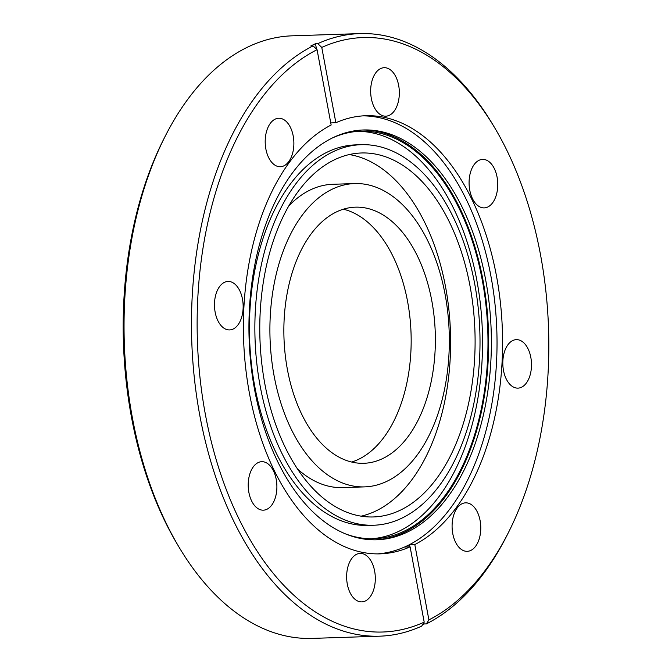 <?xml version="1.0" encoding="UTF-8"?>
<svg xmlns="http://www.w3.org/2000/svg" width="672" height="672" viewBox="0 0 672 672"><rect width="100%" height="100%" fill="white"/><g stroke="black" fill="none" stroke-linecap="round" stroke-linejoin="round"><path stroke-width="1.01" d="M301.846 186.715A182.087 107.554 88.1 0 0 266.498 392.087A182.087 107.554 88.1 0 0 373.414 516.953A182.087 107.554 88.1 0 0 433.028 483.218A182.087 107.554 88.1 0 0 468.376 277.847A182.087 107.554 88.1 0 0 361.46 152.981A182.087 107.554 88.1 0 0 301.846 186.715M361.133 516.172A182.087 107.554 88.1 0 0 408.551 484.025A182.087 107.554 88.1 0 0 445.872 288.599A182.087 107.554 88.1 0 0 349.264 154.56M411.096 214.217A151.738 89.628 -91.9 0 1 445.897 382.066A151.738 89.628 -91.9 0 1 364.594 486.881A151.738 89.628 -91.9 0 1 308.137 456.238A151.738 89.628 -91.9 0 1 273.336 288.389A151.738 89.628 -91.9 0 1 354.64 183.565A151.738 89.628 -91.9 0 1 411.096 214.217M364.594 486.881L342.72 487.603A151.738 89.628 -91.9 0 1 297.461 468.93M351.666 462.042A128.134 75.684 88.1 0 0 409.702 365.669A128.134 75.684 88.1 0 0 378.882 233.831A128.134 75.684 88.1 0 0 343.367 209.202M316.151 437.413A128.134 75.684 -91.9 0 1 286.759 295.672A128.134 75.684 -91.9 0 1 355.412 207.161A128.134 75.684 -91.9 0 1 403.082 233.041A128.134 75.684 -91.9 0 1 432.474 374.774A128.134 75.684 -91.9 0 1 363.821 463.294A128.134 75.684 -91.9 0 1 316.151 437.413M521.522 387.24A24.259 14.33 88.1 0 0 531.258 360.352A24.259 14.33 88.1 0 0 516.356 339.646A24.259 14.33 88.1 0 0 512.778 340.536A24.259 14.33 88.1 0 0 503.042 367.424A24.259 14.33 88.1 0 0 517.944 388.13A24.259 14.33 88.1 0 0 521.522 387.24M487.788 206.993A24.259 14.33 88.1 0 0 497.524 180.104A24.259 14.33 88.1 0 0 482.622 159.398A24.259 14.33 88.1 0 0 479.052 160.297A24.259 14.33 88.1 0 0 469.316 187.186A24.259 14.33 88.1 0 0 484.218 207.892A24.259 14.33 88.1 0 0 487.788 206.993M389.365 115.29A24.259 14.33 88.1 0 0 399.101 88.402A24.259 14.33 88.1 0 0 384.199 67.696A24.259 14.33 88.1 0 0 380.629 68.586A24.259 14.33 88.1 0 0 370.894 95.474A24.259 14.33 88.1 0 0 385.795 116.18A24.259 14.33 88.1 0 0 389.365 115.29M283.903 165.833A24.259 14.33 88.1 0 0 293.639 138.953A24.259 14.33 88.1 0 0 278.737 118.247A24.259 14.33 88.1 0 0 275.167 119.137A24.259 14.33 88.1 0 0 265.432 146.026A24.259 14.33 88.1 0 0 280.333 166.732A24.259 14.33 88.1 0 0 283.903 165.833M233.184 329.028A24.259 14.33 88.1 0 0 242.92 302.148A24.259 14.33 88.1 0 0 228.018 281.442A24.259 14.33 88.1 0 0 224.448 282.332A24.259 14.33 88.1 0 0 214.712 309.221A24.259 14.33 88.1 0 0 229.614 329.927A24.259 14.33 88.1 0 0 233.184 329.028M266.918 509.275A24.259 14.33 88.1 0 0 276.654 482.387A24.259 14.33 88.1 0 0 261.752 461.681A24.259 14.33 88.1 0 0 258.182 462.58A24.259 14.33 88.1 0 0 248.447 489.468A24.259 14.33 88.1 0 0 263.348 510.174A24.259 14.33 88.1 0 0 266.918 509.275M365.341 600.978A24.259 14.33 88.1 0 0 375.077 574.098A24.259 14.33 88.1 0 0 360.175 553.392A24.259 14.33 88.1 0 0 356.605 554.282A24.259 14.33 88.1 0 0 346.87 581.171A24.259 14.33 88.1 0 0 361.771 601.877A24.259 14.33 88.1 0 0 365.341 600.978M470.803 550.435A24.259 14.33 88.1 0 0 480.539 523.547A24.259 14.33 88.1 0 0 465.637 502.841A24.259 14.33 88.1 0 0 462.059 503.731A24.259 14.33 88.1 0 0 452.323 530.62A24.259 14.33 88.1 0 0 467.225 551.326A24.259 14.33 88.1 0 0 470.803 550.435M333.228 137.55A205.019 121.094 88.1 0 0 250.95 364.778A205.019 121.094 88.1 0 0 376.883 539.784A205.019 121.094 88.1 0 0 407.089 532.207A205.019 121.094 88.1 0 0 489.359 304.979A205.019 121.094 88.1 0 0 363.426 129.973A205.019 121.094 88.1 0 0 333.228 137.55M377.404 553.888A219.181 129.461 88.1 0 0 404.552 547.016L410.105 546.84L424.2 622.146L421.663 626.144A301.459 178.063 88.1 0 1 379.613 636.182A301.459 178.063 88.1 0 1 194.67 380.923A301.459 178.063 88.1 0 1 313.068 45.898L317.066 49.686L331.153 124.992A219.181 129.461 88.1 0 0 245.776 368.819A219.181 129.461 88.1 0 0 380.176 553.846A219.181 129.461 88.1 0 0 410.105 546.84M409.66 546.857L409.265 544.765A219.181 129.461 -91.9 0 1 406.921 545.933A219.181 129.461 -91.9 0 1 404.552 547.016M375.522 539.818A205.019 121.094 88.1 0 0 404.368 532.3A205.019 121.094 88.1 0 0 486.763 306.205A205.019 121.094 88.1 0 0 362.065 130.032M345.257 533.803A203.868 120.422 88.1 0 0 374.128 538.726A203.868 120.422 88.1 0 0 404.158 531.199A203.868 120.422 88.1 0 0 485.974 305.239A203.868 120.422 88.1 0 0 360.746 131.208A203.868 120.422 88.1 0 0 332.262 138.02M371.406 538.768A203.868 120.422 88.1 0 0 398.723 531.376A203.868 120.422 88.1 0 0 480.774 307.692A203.868 120.422 88.1 0 0 358.025 131.351M361.192 144.69L355.748 144.866A190.386 112.451 88.1 0 0 327.701 151.897A190.386 112.451 88.1 0 0 251.303 362.914A190.386 112.451 88.1 0 0 368.248 525.428L373.682 525.244A190.386 112.451 88.1 0 0 401.73 518.213A190.386 112.451 88.1 0 0 478.136 307.205A190.386 112.451 88.1 0 0 361.192 144.69A190.386 112.451 88.1 0 0 333.144 151.721A190.386 112.451 88.1 0 0 256.738 362.729A190.386 112.451 88.1 0 0 373.682 525.244M422.562 624.725A301.459 178.063 88.1 0 0 424.091 623.969L426.367 623.893L428.904 619.886A297.41 175.669 88.1 0 0 508.158 533.072A297.41 175.669 88.1 0 0 494.861 128.058L493.256 125.353A301.459 178.063 88.1 0 0 359.831 33.6L292.387 35.818A301.459 178.063 88.1 0 0 247.976 46.956A301.459 178.063 88.1 0 0 165.262 136.122L163.842 138.928A297.41 175.669 88.1 0 0 177.139 543.942L178.744 546.647A301.459 178.063 88.1 0 0 312.169 638.4L379.613 636.182M165.262 136.122A301.459 178.063 88.1 0 0 178.744 546.647M316.512 49.165L315.496 43.714A301.459 178.063 88.1 0 0 313.135 44.814A301.459 178.063 88.1 0 0 310.783 45.973L313.068 45.898M317.066 49.686A297.41 175.669 88.1 0 0 205.498 415.069A297.41 175.669 88.1 0 0 424.2 622.146M428.904 619.886L414.809 544.58L409.265 544.765A219.181 129.461 88.1 0 0 494.903 303.257A219.181 129.461 88.1 0 0 363.023 115.87M330.767 122.9L335.866 122.732L321.77 47.426L317.78 43.638A301.459 178.063 88.1 0 1 359.831 33.6M414.809 544.58A219.181 129.461 88.1 0 0 500.195 300.754A219.181 129.461 88.1 0 0 365.795 115.727A219.181 129.461 88.1 0 0 335.866 122.732M494.861 128.058A297.41 175.669 88.1 0 0 321.77 47.426M426.367 623.893A301.459 178.063 88.1 0 0 506.738 535.878L508.158 533.072M315.496 43.714L317.78 43.638M424.091 623.969L423.847 622.692M288.817 205.884A151.738 89.628 -91.9 0 1 332.758 184.288L354.64 183.565"/></g></svg>
